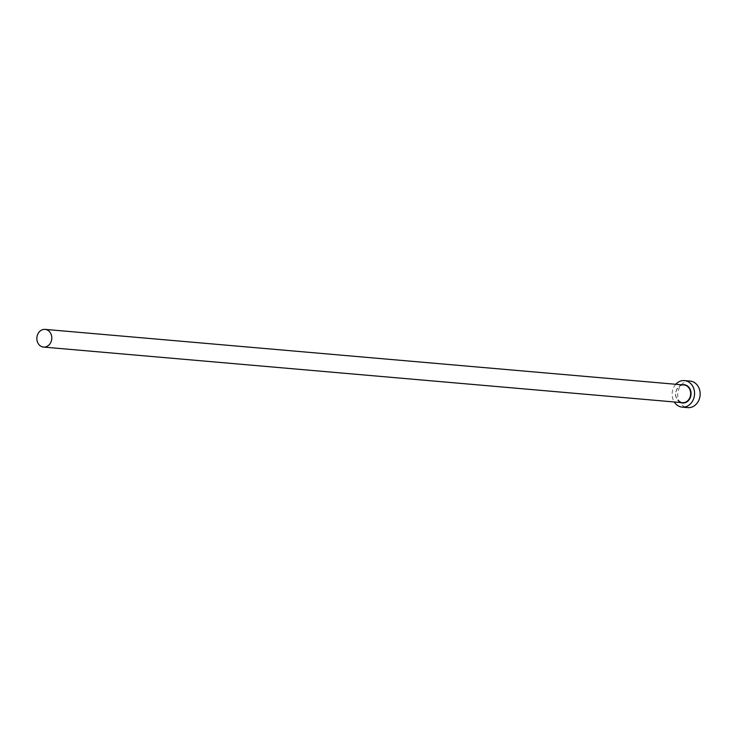 <?xml version="1.0" encoding="UTF-8"?>
<svg xmlns="http://www.w3.org/2000/svg" width="737" height="737" viewBox="0 0 737 737"><rect width="100%" height="100%" fill="white"/><g stroke="black" fill="none" stroke-linecap="round" stroke-linejoin="round"><path stroke-width="0.55" stroke-dasharray="3.69 2.76" d="M690.09 381.075A13.321 11.193 -85 0 0 687.805 381.149A13.321 11.193 -85 0 0 677.718 394.728A13.321 11.193 -85 0 0 687.778 407.616M675.801 384.281A13.321 11.193 -85 0 0 674.263 401.978M680.638 402.531A9.176 7.711 95 0 1 675.663 393.19A9.176 7.711 95 0 1 682.176 384.843M682.434 385.046A8.881 7.462 -85 0 0 675.709 394.102A8.881 7.462 -85 0 0 682.416 402.688C670.209 397.86 676.769 385.939 682.453 385.046L683.954 384.99A8.881 7.462 -85 0 0 682.434 385.046"/><path stroke-width="1.11" d="M45.077 347.026A8.881 7.462 -85 0 0 51.802 337.979A8.881 7.462 -85 0 0 45.095 329.384A8.881 7.462 -85 0 0 43.575 329.439A8.881 7.462 -85 0 0 36.85 338.495A8.881 7.462 -85 0 0 43.557 347.081A8.881 7.462 -85 0 0 45.077 347.026M674.263 401.978A13.321 11.193 -85 0 0 682.186 407.128A13.321 11.193 -85 0 0 684.47 407.045A13.321 11.193 -85 0 0 694.558 393.466A13.321 11.193 -85 0 0 684.498 380.587A13.321 11.193 -85 0 0 682.213 380.661A13.321 11.193 -85 0 0 675.801 384.281M682.186 407.128L687.778 407.616A13.321 11.193 -85 0 0 690.062 407.533A13.321 11.193 -85 0 0 700.15 393.954A13.321 11.193 -85 0 0 690.09 381.075L684.498 380.587M682.176 384.843A9.176 7.711 95 0 1 682.563 384.769A9.176 7.711 95 0 1 691.03 392.655A9.176 7.711 95 0 1 684.12 402.946A9.176 7.711 95 0 1 680.638 402.531M43.557 347.081L682.416 402.688A8.881 7.462 -85 0 0 683.936 402.632A8.881 7.462 -85 0 0 690.661 393.586A8.881 7.462 -85 0 0 683.954 384.99L45.095 329.384"/></g></svg>
